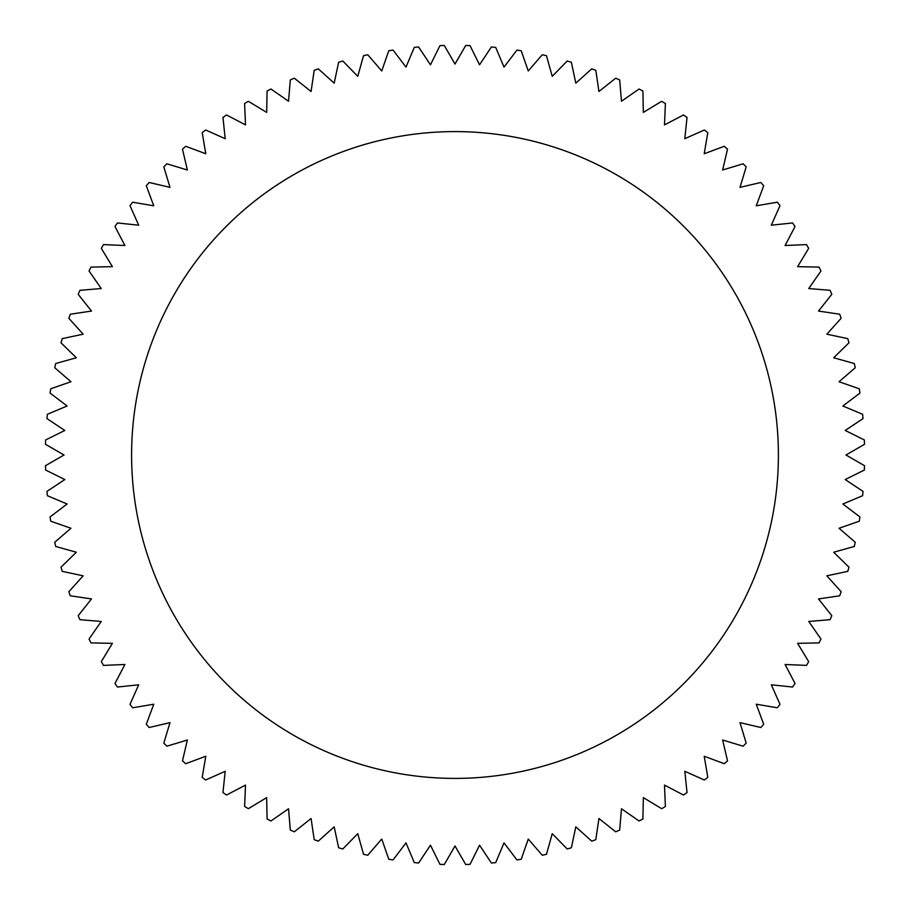 <?xml version="1.0" encoding="UTF-8"?>
<svg xmlns="http://www.w3.org/2000/svg" width="910" height="910" viewBox="0 0 910 910"><rect width="100%" height="100%" fill="white"/><g stroke="black" fill="none" stroke-linecap="round" stroke-linejoin="round"><path stroke-width="1.36" d="M131.597 455A323.403 323.403 0 0 1 455 131.597A323.403 323.403 0 0 1 778.403 455A323.403 323.403 0 0 1 455 778.403A323.403 323.403 0 0 1 131.597 455M845.197 479.547L864.363 470.038A409.637 409.637 0 0 0 864.5 465.704L845.97 455L864.5 444.296A409.637 409.637 0 0 0 864.363 439.962L845.197 430.453L863.021 418.611A409.637 409.637 0 0 0 862.612 414.289L842.887 405.997L859.927 393.063A409.637 409.637 0 0 0 859.256 388.775L839.043 381.745L855.241 367.754A409.637 409.637 0 0 0 854.297 363.522L833.685 357.766L848.973 342.797A409.637 409.637 0 0 0 847.767 338.634L826.837 334.186L841.147 318.284A409.637 409.637 0 0 0 839.68 314.2L818.511 311.072L831.808 294.305A409.637 409.637 0 0 0 830.079 290.324L808.762 288.538L820.968 270.964A409.637 409.637 0 0 0 819 267.096L797.604 266.653L808.694 248.35A409.637 409.637 0 0 0 806.487 244.608L785.103 245.507L795.021 226.544A409.637 409.637 0 0 0 792.576 222.961L771.305 225.191L780.006 205.649A409.637 409.637 0 0 0 777.345 202.213L756.244 205.785L763.706 185.731A409.637 409.637 0 0 0 760.84 182.478L740.001 187.369L746.189 166.883A409.637 409.637 0 0 0 743.117 163.811L722.631 169.999L727.522 149.16A409.637 409.637 0 0 0 724.269 146.294L704.215 153.756L707.787 132.655A409.637 409.637 0 0 0 704.351 129.993L684.809 138.695L687.039 117.424A409.637 409.637 0 0 0 683.456 114.978L664.493 124.897L665.392 103.513A409.637 409.637 0 0 0 661.65 101.306L643.347 112.396L642.904 91A409.637 409.637 0 0 0 639.036 89.032L621.462 101.237L619.676 79.921A409.637 409.637 0 0 0 615.695 78.192L598.928 91.489L595.8 70.32A409.637 409.637 0 0 0 591.716 68.853L575.814 83.163L571.366 62.233A409.637 409.637 0 0 0 567.203 61.027L552.234 76.315L546.478 55.703A409.637 409.637 0 0 0 542.246 54.759L528.255 70.957L521.225 50.744A409.637 409.637 0 0 0 516.937 50.073L504.003 67.112L495.711 47.388A409.637 409.637 0 0 0 491.389 46.979L479.547 64.803L470.038 45.636A409.637 409.637 0 0 0 465.704 45.5L455 64.03L444.296 45.5A409.637 409.637 0 0 0 439.962 45.636L430.453 64.803L418.611 46.979A409.637 409.637 0 0 0 414.289 47.388L405.997 67.112L393.063 50.073A409.637 409.637 0 0 0 388.775 50.744L381.745 70.957L367.754 54.759A409.637 409.637 0 0 0 363.522 55.703L357.766 76.315L342.797 61.027A409.637 409.637 0 0 0 338.634 62.233L334.186 83.163L318.284 68.853A409.637 409.637 0 0 0 314.2 70.32L311.072 91.489L294.305 78.192A409.637 409.637 0 0 0 290.324 79.921L288.538 101.237L270.964 89.032A409.637 409.637 0 0 0 267.096 91L266.653 112.396L248.35 101.306A409.637 409.637 0 0 0 244.608 103.513L245.507 124.897L226.544 114.978A409.637 409.637 0 0 0 222.961 117.424L225.191 138.695L205.649 129.993A409.637 409.637 0 0 0 202.213 132.655L205.785 153.756L185.731 146.294A409.637 409.637 0 0 0 182.478 149.16L187.369 169.999L166.883 163.811A409.637 409.637 0 0 0 163.811 166.883L169.999 187.369L149.16 182.478A409.637 409.637 0 0 0 146.294 185.731L153.756 205.785L132.655 202.213A409.637 409.637 0 0 0 129.993 205.649L138.695 225.191L117.424 222.961A409.637 409.637 0 0 0 114.978 226.544L124.897 245.507L103.513 244.608A409.637 409.637 0 0 0 101.306 248.35L112.396 266.653L91 267.096A409.637 409.637 0 0 0 89.032 270.964L101.237 288.538L79.921 290.324A409.637 409.637 0 0 0 78.192 294.305L91.489 311.072L70.32 314.2A409.637 409.637 0 0 0 68.853 318.284L83.163 334.186L62.233 338.634A409.637 409.637 0 0 0 61.027 342.797L76.315 357.766L55.703 363.522A409.637 409.637 0 0 0 54.759 367.754L70.957 381.745L50.744 388.775A409.637 409.637 0 0 0 50.073 393.063L67.112 405.997L47.388 414.289A409.637 409.637 0 0 0 46.979 418.611L64.803 430.453L45.636 439.962A409.637 409.637 0 0 0 45.5 444.296L64.03 455L45.5 465.704A409.637 409.637 0 0 0 45.636 470.038L64.803 479.547L46.979 491.389A409.637 409.637 0 0 0 47.388 495.711L67.112 504.003L50.073 516.937A409.637 409.637 0 0 0 50.744 521.225L70.957 528.255L54.759 542.246A409.637 409.637 0 0 0 55.703 546.478L76.315 552.234L61.027 567.203A409.637 409.637 0 0 0 62.233 571.366L83.163 575.814L68.853 591.716A409.637 409.637 0 0 0 70.32 595.8L91.489 598.928L78.192 615.695A409.637 409.637 0 0 0 79.921 619.676L101.237 621.462L89.032 639.036A409.637 409.637 0 0 0 91 642.904L112.396 643.347L101.306 661.65A409.637 409.637 0 0 0 103.513 665.392L124.897 664.493L114.978 683.456A409.637 409.637 0 0 0 117.424 687.039L138.695 684.809L129.993 704.351A409.637 409.637 0 0 0 132.655 707.787L153.756 704.215L146.294 724.269A409.637 409.637 0 0 0 149.16 727.522L169.999 722.631L163.811 743.117A409.637 409.637 0 0 0 166.883 746.189L187.369 740.001L182.478 760.84A409.637 409.637 0 0 0 185.731 763.706L205.785 756.244L202.213 777.345A409.637 409.637 0 0 0 205.649 780.006L225.191 771.305L222.961 792.576A409.637 409.637 0 0 0 226.544 795.021L245.507 785.103L244.608 806.487A409.637 409.637 0 0 0 248.35 808.694L266.653 797.604L267.096 819A409.637 409.637 0 0 0 270.964 820.968L288.538 808.762L290.324 830.079A409.637 409.637 0 0 0 294.305 831.808L311.072 818.511L314.2 839.68A409.637 409.637 0 0 0 318.284 841.147L334.186 826.837L338.634 847.767A409.637 409.637 0 0 0 342.797 848.973L357.766 833.685L363.522 854.297A409.637 409.637 0 0 0 367.754 855.241L381.745 839.043L388.775 859.256A409.637 409.637 0 0 0 393.063 859.927L405.997 842.887L414.289 862.612A409.637 409.637 0 0 0 418.611 863.021L430.453 845.197L439.962 864.363A409.637 409.637 0 0 0 444.296 864.5L455 845.97L465.704 864.5A409.637 409.637 0 0 0 470.038 864.363L479.547 845.197L491.389 863.021A409.637 409.637 0 0 0 495.711 862.612L504.003 842.887L516.937 859.927A409.637 409.637 0 0 0 521.225 859.256L528.255 839.043L542.246 855.241A409.637 409.637 0 0 0 546.478 854.297L552.234 833.685L567.203 848.973A409.637 409.637 0 0 0 571.366 847.767L575.814 826.837L591.716 841.147A409.637 409.637 0 0 0 595.8 839.68L598.928 818.511L615.695 831.808A409.637 409.637 0 0 0 619.676 830.079L621.462 808.762L639.036 820.968A409.637 409.637 0 0 0 642.904 819L643.347 797.604L661.65 808.694A409.637 409.637 0 0 0 665.392 806.487L664.493 785.103L683.456 795.021A409.637 409.637 0 0 0 687.039 792.576L684.809 771.305L704.351 780.006A409.637 409.637 0 0 0 707.787 777.345L704.215 756.244L724.269 763.706A409.637 409.637 0 0 0 727.522 760.84L722.631 740.001L743.117 746.189A409.637 409.637 0 0 0 746.189 743.117L740.001 722.631L760.84 727.522A409.637 409.637 0 0 0 763.706 724.269L756.244 704.215L777.345 707.787A409.637 409.637 0 0 0 780.006 704.351L771.305 684.809L792.576 687.039A409.637 409.637 0 0 0 795.021 683.456L785.103 664.493L806.487 665.392A409.637 409.637 0 0 0 808.694 661.65L797.604 643.347L819 642.904A409.637 409.637 0 0 0 820.968 639.036L808.762 621.462L830.079 619.676A409.637 409.637 0 0 0 831.808 615.695L818.511 598.928L839.68 595.8A409.637 409.637 0 0 0 841.147 591.716L826.837 575.814L847.767 571.366A409.637 409.637 0 0 0 848.973 567.203L833.685 552.234L854.297 546.478A409.637 409.637 0 0 0 855.241 542.246L839.043 528.255L859.256 521.225A409.637 409.637 0 0 0 859.927 516.937L842.887 504.003L862.612 495.711A409.637 409.637 0 0 0 863.021 491.389L845.197 479.547"/></g></svg>
